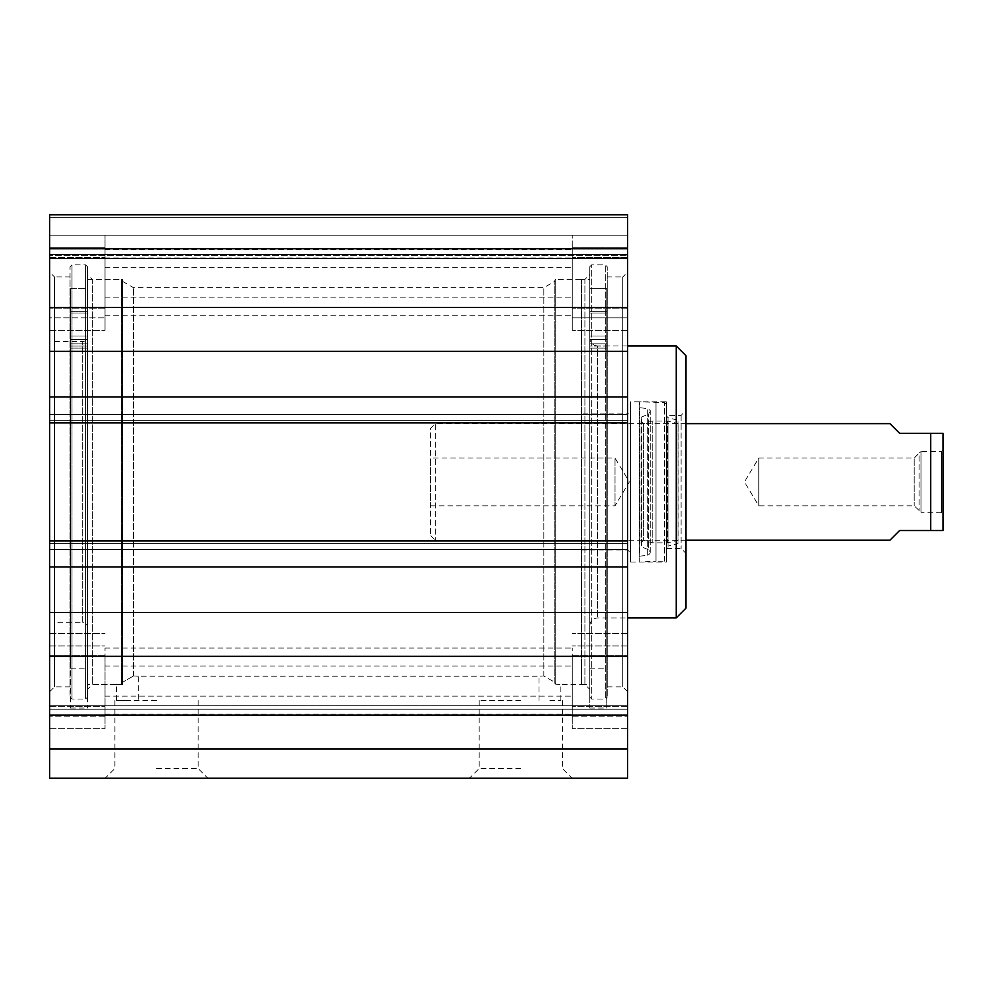 <?xml version="1.0" encoding="UTF-8"?>
<svg xmlns="http://www.w3.org/2000/svg" width="993" height="993" viewBox="0 0 993 993"><rect width="100%" height="100%" fill="white"/><g stroke="black" fill="none" stroke-linecap="round" stroke-linejoin="round"><path stroke-width="0.74" stroke-dasharray="4.96 3.72" d="M105.022 317.872L105.022 330.384L105.022 317.872L49.65 317.872L49.65 330.384L49.65 247.704L49.65 330.384L49.65 308.153L49.65 317.872L105.022 317.872M105.022 247.704L105.022 330.384L105.022 235.192L105.022 247.704L49.65 247.704L49.65 308.153L49.65 214.786L49.65 258.602L49.65 217.703L49.65 255.586L49.65 235.192L49.65 247.704L105.022 247.704M105.022 655.703L105.022 728.663L105.022 655.703L49.65 655.703L49.65 645.984L49.65 728.663L49.65 633.472L49.65 728.663L49.65 655.703L105.022 655.703M105.022 308.153L105.022 235.192L105.022 308.153L49.65 308.153L105.022 308.153M105.022 716.152L105.022 728.663L105.022 716.152L49.65 716.152L105.022 716.152M49.65 248.784L49.65 214.786L627.638 214.786L627.638 307.52L49.65 307.52L49.65 248.784L627.638 248.784M49.65 307.52L49.65 656.336L627.638 656.336L627.638 778.214L49.65 778.214L49.65 656.336M49.65 709.238L49.65 749.07L49.65 705.738L49.65 709.238L627.638 709.238L49.65 709.238M627.638 656.336L627.638 540.937L49.65 540.937L49.65 549.439L49.65 540.937L627.638 540.937L627.638 549.439L627.638 307.52M49.65 422.919L49.65 414.416L49.65 422.919L627.638 422.919M49.65 272.107L49.65 691.749L49.65 272.107L54.503 276.96L54.503 686.895L54.503 276.96L70.044 276.96L70.044 686.895L70.044 276.96M572.266 655.703L572.266 728.663L572.266 655.703L627.638 655.703L627.638 645.984L627.638 728.663L627.638 633.472L627.638 728.663L627.638 655.703L572.266 655.703M627.638 257.423L627.638 330.384L627.638 247.704L627.638 257.423L572.266 257.423L572.266 247.704L572.266 330.384L572.266 257.423L627.638 257.423M572.266 317.872L572.266 330.384L572.266 308.153L572.266 317.872L627.638 317.872L572.266 317.872M572.266 716.152L572.266 728.663L572.266 716.152L627.638 716.152L572.266 716.152M572.266 247.704L572.266 308.153L572.266 235.192L572.266 247.704L627.638 247.704L627.638 235.192L627.638 247.704L572.266 247.704M627.638 308.153L627.638 235.192L627.638 308.153L572.266 308.153L627.638 308.153M627.638 258.602L627.638 214.786L627.638 258.602L627.638 254.618L627.638 258.602L49.65 258.602L627.638 258.602M627.638 217.703L627.638 254.618L627.638 217.703L627.638 235.192L627.638 217.703L49.65 217.703L627.638 217.703M627.638 255.586L627.638 235.192L627.638 255.586L49.65 255.586L627.638 255.586M627.638 272.107L627.638 691.749L627.638 272.107L622.785 276.96L622.785 686.895L622.785 276.96L607.244 276.96L607.244 686.895L607.244 276.96M549.923 700.499L560.859 700.499L549.923 700.499M554.789 683.258L555.757 684.251C562.46 684.525 562.46 684.525 555.757 684.251C562.46 684.525 562.46 684.525 555.757 684.251L554.789 682.29L543.854 675.997C537.474 676.27 537.474 676.27 543.854 675.997C537.474 676.27 537.474 676.27 543.854 675.997L554.789 682.29L554.789 683.258L554.789 280.361L554.789 683.258M127.365 700.499L116.429 700.499L127.365 700.499M122.511 683.258L122.511 682.29L133.447 675.997C139.814 676.27 139.814 676.27 133.447 675.997C139.814 676.27 139.814 676.27 133.447 675.997L122.511 682.29L121.531 684.251C114.828 684.525 114.828 684.525 121.531 684.251C114.828 684.525 114.828 684.525 121.531 684.251L122.511 683.258L122.511 280.361L122.511 683.258M543.854 675.997L543.854 287.647L543.854 675.997M554.789 682.29L554.789 281.329L554.789 682.29M589.755 274.527L589.755 689.328L589.755 274.527L584.902 279.393L584.902 684.462L584.902 279.393L555.757 279.393L555.757 684.251L555.757 279.393L554.789 280.361M122.511 682.29L122.511 281.329L122.511 682.29M133.447 675.997L133.447 287.647L133.447 675.997M156.509 768.495L198.116 768.495L156.509 768.495M156.509 778.214L105.184 778.214L156.509 778.214M520.791 778.214L469.466 778.214L520.791 778.214M156.509 700.499L114.903 700.499L156.509 700.499M520.791 768.495L479.185 768.495L520.791 768.495M520.791 700.499L479.185 700.499L520.791 700.499M572.266 307.569L572.266 249.764L572.266 315.811L572.266 249.764L572.266 307.569L105.022 307.569L105.022 315.811L105.022 249.764L105.022 307.569L572.266 307.569M572.266 656.286L572.266 714.091L572.266 648.044L572.266 714.091L572.266 656.286L105.022 656.286L105.022 648.044L105.022 714.091L105.022 656.286L572.266 656.286M87.533 274.527L87.533 689.328L87.533 274.527L92.386 279.393L92.386 684.462L92.386 279.393L121.531 279.393L121.531 684.251L121.531 279.393L122.511 280.361M87.533 266.757L87.533 697.098L87.533 266.757L85.597 264.821L71.992 264.821L70.044 266.757L70.044 697.098L70.044 266.757M589.755 266.757L589.755 697.098L589.755 266.757L591.704 264.821L591.704 699.035L591.704 264.821L605.296 264.821L605.296 699.035L605.296 264.821L607.244 266.757L607.244 697.098L607.244 266.757M49.65 414.416L627.638 414.416L49.65 414.416M49.65 420.25L627.638 420.25L49.65 420.25M49.65 396.927L627.638 396.927M49.65 566.929L627.638 566.929M49.65 549.439L627.638 549.439L49.65 549.439M49.65 543.618L627.638 543.618L49.65 543.618M49.65 351.336L627.638 351.336M49.65 612.52L627.638 612.52M49.65 540.937L627.638 540.937M49.65 715.072L627.638 715.072M49.65 749.07L627.638 749.07M49.65 705.738L627.638 705.738L49.65 705.738M49.65 254.618L627.638 254.618L49.65 254.618M49.65 235.192L627.638 235.192L49.65 235.192M49.65 214.786L627.638 214.786M943.35 449.63L941.401 451.567L920.983 451.567L920.983 512.289L914.205 505.809L758.776 505.809L744.427 481.928L758.776 458.046L758.776 505.809L758.776 458.046L914.205 458.046L914.205 505.809L914.205 458.046L919.059 453.193L919.059 510.663L919.059 453.193L920.983 451.567L920.983 512.289L941.401 512.289L941.401 451.567L941.401 512.289L943.35 514.225L943.35 449.63L943.35 527.581M889.927 423.639L899.633 433.358L943.015 433.358L930.726 433.358L930.726 530.498L943.015 530.498L899.633 530.498L889.927 540.217M685.927 423.639L435.306 423.639L435.306 540.217L435.306 423.639L430.441 428.504L430.441 535.351L430.441 428.504M430.441 505.809L615.015 505.809L629.363 481.928L615.015 458.046L615.015 505.809L615.015 458.046L430.441 458.046L430.441 505.809L430.441 458.046M606.76 323.855L606.76 311.703L606.76 323.855M589.755 323.855L589.755 311.703L589.755 323.855M589.755 346.06L589.755 668.202L589.755 292.463L589.755 348.133L589.755 339.494L589.755 346.06L606.76 346.06L606.76 668.202L606.76 288.628L606.76 708.021L606.76 288.628L606.76 348.133L606.76 339.494L606.76 346.06L589.755 346.06M589.755 288.628L606.76 288.628L589.755 288.628L589.755 708.021L589.755 288.628M589.755 292.463L589.755 684.462L589.755 292.463M666.502 415.384L666.502 548.471L666.502 415.384L681.074 415.384L685.927 410.531L685.927 553.324L685.927 410.531M666.502 548.037L666.502 415.819L666.502 548.037L667.991 546.138L667.991 417.73L667.991 546.138L677.971 543.643L677.971 420.213L677.971 543.643L678.157 423.639L678.157 540.217L667.631 542.836L667.631 421.02L667.631 542.836L652.19 542.836L652.19 421.02L652.19 542.836L643.613 540.217L643.613 423.639L643.613 540.217L641.006 542.612L641.006 421.243L641.441 546.771L641.441 417.085L641.441 546.771L648.491 549.762L648.491 414.093L648.491 549.762C650.949 551.959 650.7 553.771 647.721 555.199L639.815 556.167L639.815 407.689L639.293 562.075L639.293 401.793L639.293 562.075L655.976 561.194L655.976 402.661L655.976 561.194L664.553 561.194L666.502 559.258L666.502 404.61L666.502 559.258M666.502 401.793L666.502 562.075L666.502 401.793L630.555 401.793L630.555 562.075L630.555 401.793M630.555 411.015L630.555 552.84L630.555 411.015L627.638 413.932L627.638 549.923L627.638 413.932L581.501 413.932L581.501 549.923L581.501 413.932M681.074 415.384L681.074 548.471L681.074 415.384M685.927 355.643L685.927 608.212M676.208 617.931L676.208 345.936M589.755 338.154L589.755 625.702L589.755 338.154C590.214 342.883 592.809 345.465 597.525 345.936L597.525 617.931L597.525 345.936L627.638 345.936M581.501 279.393L581.501 684.462L581.501 279.393L589.755 279.393M54.503 622.301L54.503 341.555L54.503 622.301L82.68 622.301L82.68 341.555L82.68 622.301C85.634 622.586 87.247 624.2 87.533 627.154L87.533 336.701L87.533 627.154M87.533 292.463L87.533 684.462L87.533 292.463M87.533 288.628L87.533 708.021L87.533 288.628L70.54 288.628L70.54 668.202L70.54 288.628L87.533 288.628M87.533 323.855L87.533 311.703L87.533 323.855M70.54 323.855L70.54 311.703L70.54 323.855M70.54 288.628L70.54 708.021L70.54 288.628M122.511 684.462L122.511 279.393L122.511 684.462L87.533 684.462M49.65 257.423L105.022 257.423L49.65 257.423M49.65 645.984L105.022 645.984L49.65 645.984M49.65 706.433L105.022 706.433L49.65 706.433M627.638 645.984L572.266 645.984L627.638 645.984M627.638 706.433L572.266 706.433L627.638 706.433M105.022 267.725L572.266 267.725L105.022 267.725M105.022 258.006L572.266 258.006L105.022 258.006M105.022 696.13L572.266 696.13L105.022 696.13M105.022 705.849L572.266 705.849L105.022 705.849M105.022 666.005L572.266 666.005L105.022 666.005M105.022 297.85L572.266 297.85L105.022 297.85M85.597 264.821L85.597 699.035L85.597 264.821M71.992 264.821L71.992 699.035L71.992 264.821M589.755 343.814L606.76 343.814L589.755 343.814M589.755 313.08L606.76 313.08L589.755 313.08M664.553 561.194L664.553 402.661L664.553 561.194M647.721 555.199L647.721 408.657L647.721 555.199M70.54 346.06L87.533 346.06L70.54 346.06M70.54 343.814L87.533 343.814L70.54 343.814M70.54 313.08L87.533 313.08L70.54 313.08M49.65 330.384L105.022 330.384L49.65 330.384M49.65 633.472L105.022 633.472L49.65 633.472M49.65 728.663L105.022 728.663L49.65 728.663M627.638 633.472L572.266 633.472L627.638 633.472M627.638 330.384L572.266 330.384L627.638 330.384M627.638 728.663L572.266 728.663L627.638 728.663M560.859 700.499L560.859 684.462L584.902 684.462L589.755 689.328M539 700.499L539 676.208L138.288 676.208L138.288 700.499M116.429 700.499L116.429 684.462L92.386 684.462L87.533 689.328M122.511 281.329L133.447 287.647L543.854 287.647L554.789 281.329M114.903 700.499L114.903 768.495L105.184 778.214M198.116 700.499L198.116 768.495L207.822 778.214M479.185 700.499L479.185 768.495L469.466 778.214M562.386 700.499L562.386 768.495L572.105 778.214M105.022 315.811L572.266 315.811L105.022 315.811M105.022 648.044L572.266 648.044L105.022 648.044M105.022 714.091L572.266 714.091L105.022 714.091M105.022 249.764L572.266 249.764L105.022 249.764M70.044 686.895L54.503 686.895L49.65 691.749M607.244 686.895L622.785 686.895L627.638 691.749M589.755 697.098L591.704 699.035L605.296 699.035L607.244 697.098M70.044 697.098L71.992 699.035L85.597 699.035L87.533 697.098M685.927 540.217L435.306 540.217L430.441 535.351M589.755 335.994L606.76 335.994L589.755 335.994M589.755 311.703L606.76 311.703L589.755 311.703M589.755 668.202L606.76 668.202M589.755 339.494L606.76 339.494L589.755 339.494M589.755 348.133L606.76 348.133L589.755 348.133M589.755 708.021L606.76 708.021M666.502 404.61L664.553 402.661L639.293 401.793L639.815 407.689L647.721 408.657C649.906 409.96 650.738 410.903 650.216 411.474L648.491 414.093L641.441 417.085L641.006 421.243L643.613 423.639L652.19 421.02L667.631 421.02L678.157 423.639L677.971 420.213L667.991 417.73L666.502 415.819M650.216 552.381L650.216 411.474L650.216 552.381M630.555 562.075L666.502 562.075M581.501 549.923L627.638 549.923L630.555 552.84M666.502 548.471L681.074 548.471L685.927 553.324M589.755 625.702C590.214 620.973 592.809 618.391 597.525 617.931L627.638 617.931M581.501 684.462L589.755 684.462M70.54 335.994L87.533 335.994L70.54 335.994M70.54 311.703L87.533 311.703L70.54 311.703M70.54 668.202L87.533 668.202M70.54 339.494L87.533 339.494L70.54 339.494M70.54 348.133L87.533 348.133L70.54 348.133M70.54 708.021L87.533 708.021M54.503 341.555L82.68 341.555C85.634 341.269 87.247 339.656 87.533 336.701M87.533 279.393L122.511 279.393"/><path stroke-width="1.49" d="M49.65 656.336L49.65 307.52L627.638 307.52L627.638 656.336L49.65 656.336L49.65 778.214L627.638 778.214L627.638 656.336M627.638 307.52L627.638 214.786L49.65 214.786L49.65 307.52M49.65 422.919L627.638 422.919M49.65 396.927L627.638 396.927M49.65 351.336L627.638 351.336M49.65 612.52L627.638 612.52M49.65 566.929L627.638 566.929M49.65 540.937L627.638 540.937M49.65 715.072L627.638 715.072M49.65 749.07L627.638 749.07M49.65 248.784L627.638 248.784M49.65 214.786L627.638 214.786M685.927 540.217L889.927 540.217L899.633 530.498L943.015 530.498L930.726 530.498L930.726 433.358L899.633 433.358L889.927 423.639L685.927 423.639M930.726 433.358L943.015 433.358L930.726 433.358M943.015 530.498L943.015 433.358M943.35 436.275L943.35 514.225M685.927 608.212L685.927 355.643L676.208 345.936L676.208 617.931L685.927 608.212M627.638 345.936L676.208 345.936M627.638 617.931L676.208 617.931"/></g></svg>
